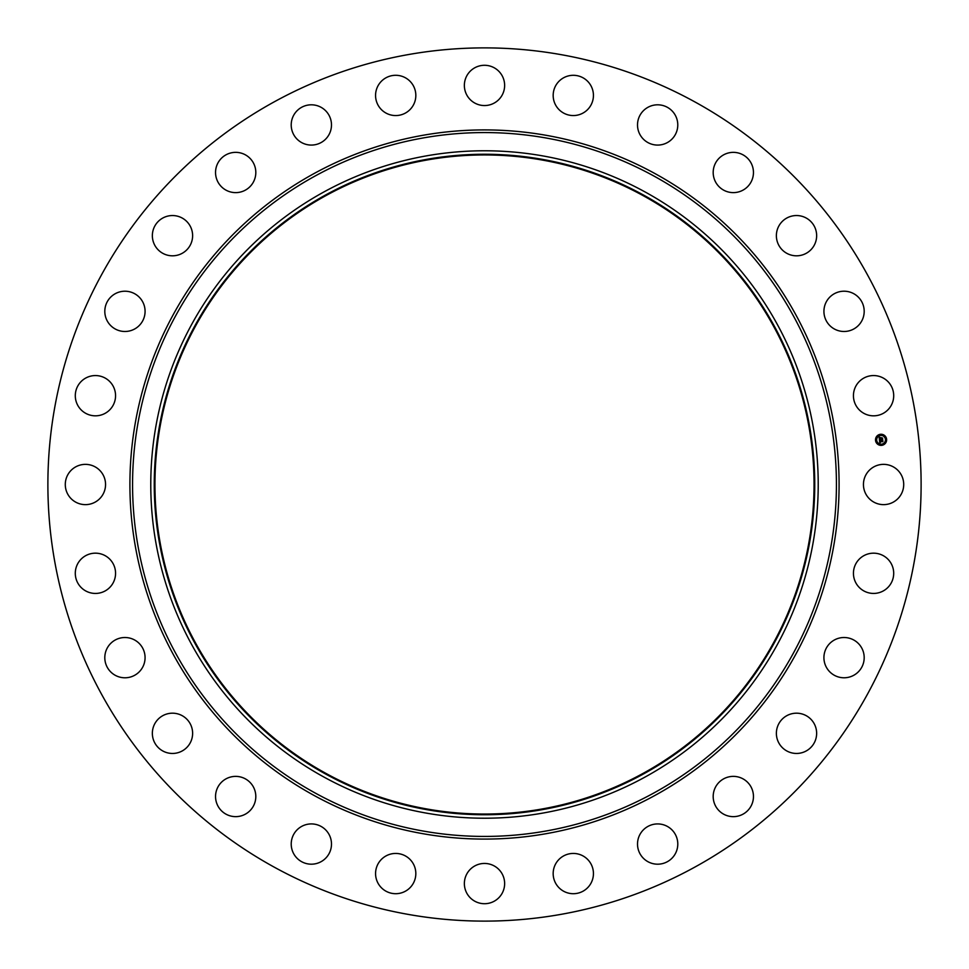 <?xml version="1.0" encoding="UTF-8"?>
<svg xmlns="http://www.w3.org/2000/svg" width="969" height="969" viewBox="0 0 969 969"><rect width="100%" height="100%" fill="white"/><g stroke="black" fill="none" stroke-linecap="round" stroke-linejoin="round"><path stroke-width="1.45" d="M865.911 474.846A20.131 20.131 0 0 1 893.236 466.828A20.131 20.131 0 0 1 901.243 494.154A20.131 20.131 0 0 1 873.929 502.172A20.131 20.131 0 0 1 865.911 474.846M275.172 867.667A436.619 436.619 0 0 1 101.333 275.172A436.619 436.619 0 0 1 693.828 101.333A436.619 436.619 0 0 1 867.667 693.828A436.619 436.619 0 0 1 275.172 867.667M326.505 773.71A329.557 329.557 0 0 1 195.29 326.505A329.557 329.557 0 0 1 642.495 195.29A329.557 329.557 0 0 1 773.71 642.495A329.557 329.557 0 0 1 326.505 773.71M642.835 194.684A330.247 330.247 0 0 1 774.316 642.835A330.247 330.247 0 0 1 326.165 774.316A330.247 330.247 0 0 1 194.684 326.165A330.247 330.247 0 0 1 642.835 194.684M644.494 191.632A333.724 333.724 0 0 1 777.368 644.494A333.724 333.724 0 0 1 324.506 777.368A333.724 333.724 0 0 1 191.632 324.506A333.724 333.724 0 0 1 644.494 191.632M110.502 409.039A20.131 20.131 0 0 1 82.086 410.771A20.131 20.131 0 0 1 80.354 382.355A20.131 20.131 0 0 1 108.77 380.623A20.131 20.131 0 0 1 110.502 409.039M832.323 641.284A20.131 20.131 0 0 1 860.424 645.923A20.131 20.131 0 0 1 855.784 674.012A20.131 20.131 0 0 1 827.696 669.385A20.131 20.131 0 0 1 832.323 641.284M136.677 327.716A20.131 20.131 0 0 1 108.576 323.077A20.131 20.131 0 0 1 113.216 294.988A20.131 20.131 0 0 1 141.304 299.615A20.131 20.131 0 0 1 136.677 327.716M788.718 714.759A20.131 20.131 0 0 1 815.074 725.527A20.131 20.131 0 0 1 804.306 751.883A20.131 20.131 0 0 1 777.95 741.115A20.131 20.131 0 0 1 788.718 714.759M180.282 254.241A20.131 20.131 0 0 1 153.926 243.473A20.131 20.131 0 0 1 164.694 217.117A20.131 20.131 0 0 1 191.05 227.885A20.131 20.131 0 0 1 180.282 254.241M729.851 776.678A20.131 20.131 0 0 1 753.155 793.042A20.131 20.131 0 0 1 736.791 816.346A20.131 20.131 0 0 1 713.487 799.982A20.131 20.131 0 0 1 729.851 776.678M239.149 192.322A20.131 20.131 0 0 1 215.845 175.958A20.131 20.131 0 0 1 232.209 152.654A20.131 20.131 0 0 1 255.513 169.018A20.131 20.131 0 0 1 239.149 192.322M658.69 823.953A20.131 20.131 0 0 1 677.767 845.089A20.131 20.131 0 0 1 656.619 864.166A20.131 20.131 0 0 1 637.541 843.03A20.131 20.131 0 0 1 658.69 823.953M310.31 145.047A20.131 20.131 0 0 1 291.233 123.911A20.131 20.131 0 0 1 312.381 104.834A20.131 20.131 0 0 1 331.459 125.97A20.131 20.131 0 0 1 310.31 145.047M578.784 854.198A20.131 20.131 0 0 1 592.677 879.053A20.131 20.131 0 0 1 567.822 892.946A20.131 20.131 0 0 1 553.929 868.091A20.131 20.131 0 0 1 578.784 854.198M390.216 114.802A20.131 20.131 0 0 1 376.323 89.947A20.131 20.131 0 0 1 401.178 76.054A20.131 20.131 0 0 1 415.071 100.909A20.131 20.131 0 0 1 390.216 114.802M494.154 865.911A20.131 20.131 0 0 1 502.172 893.236A20.131 20.131 0 0 1 474.846 901.243A20.131 20.131 0 0 1 466.828 873.929A20.131 20.131 0 0 1 494.154 865.911M474.846 103.089A20.131 20.131 0 0 1 466.828 75.764A20.131 20.131 0 0 1 494.154 67.757A20.131 20.131 0 0 1 502.172 95.071A20.131 20.131 0 0 1 474.846 103.089M409.039 858.498A20.131 20.131 0 0 1 410.771 886.914A20.131 20.131 0 0 1 382.355 888.646A20.131 20.131 0 0 1 380.623 860.23A20.131 20.131 0 0 1 409.039 858.498M559.961 110.502A20.131 20.131 0 0 1 558.229 82.086A20.131 20.131 0 0 1 586.645 80.354A20.131 20.131 0 0 1 588.377 108.77A20.131 20.131 0 0 1 559.961 110.502M327.716 832.323A20.131 20.131 0 0 1 323.077 860.424A20.131 20.131 0 0 1 294.988 855.784A20.131 20.131 0 0 1 299.615 827.696A20.131 20.131 0 0 1 327.716 832.323M641.284 136.677A20.131 20.131 0 0 1 645.923 108.576A20.131 20.131 0 0 1 674.012 113.216A20.131 20.131 0 0 1 669.385 141.304A20.131 20.131 0 0 1 641.284 136.677M254.241 788.718A20.131 20.131 0 0 1 243.473 815.074A20.131 20.131 0 0 1 217.117 804.306A20.131 20.131 0 0 1 227.885 777.95A20.131 20.131 0 0 1 254.241 788.718M714.759 180.282A20.131 20.131 0 0 1 725.527 153.926A20.131 20.131 0 0 1 751.883 164.694A20.131 20.131 0 0 1 741.115 191.05A20.131 20.131 0 0 1 714.759 180.282M192.322 729.851A20.131 20.131 0 0 1 175.958 753.155A20.131 20.131 0 0 1 152.654 736.791A20.131 20.131 0 0 1 169.018 713.487A20.131 20.131 0 0 1 192.322 729.851M776.678 239.149A20.131 20.131 0 0 1 793.042 215.845A20.131 20.131 0 0 1 816.346 232.209A20.131 20.131 0 0 1 799.982 255.513A20.131 20.131 0 0 1 776.678 239.149M145.047 658.69A20.131 20.131 0 0 1 123.911 677.767A20.131 20.131 0 0 1 104.834 656.619A20.131 20.131 0 0 1 125.97 637.541A20.131 20.131 0 0 1 145.047 658.69M823.953 310.31A20.131 20.131 0 0 1 845.089 291.233A20.131 20.131 0 0 1 864.166 312.381A20.131 20.131 0 0 1 843.03 331.459A20.131 20.131 0 0 1 823.953 310.31M114.802 578.784A20.131 20.131 0 0 1 89.947 592.677A20.131 20.131 0 0 1 76.054 567.822A20.131 20.131 0 0 1 100.909 553.929A20.131 20.131 0 0 1 114.802 578.784M854.198 390.216A20.131 20.131 0 0 1 879.053 376.323A20.131 20.131 0 0 1 892.946 401.178A20.131 20.131 0 0 1 868.091 415.071A20.131 20.131 0 0 1 854.198 390.216M103.089 494.154A20.131 20.131 0 0 1 75.764 502.172A20.131 20.131 0 0 1 67.757 474.846A20.131 20.131 0 0 1 95.071 466.828A20.131 20.131 0 0 1 103.089 494.154M858.498 559.961A20.131 20.131 0 0 1 886.914 558.229A20.131 20.131 0 0 1 888.646 586.645A20.131 20.131 0 0 1 860.23 588.377A20.131 20.131 0 0 1 858.498 559.961M881.693 445.34A5.56 5.56 0 0 1 875.54 440.435A5.56 5.56 0 0 1 880.446 434.294A5.56 5.56 0 0 1 886.599 439.199A5.56 5.56 0 0 1 881.693 445.34M880.579 435.469A4.385 4.385 0 0 1 885.424 439.332A4.385 4.385 0 0 1 881.56 444.177A4.385 4.385 0 0 1 876.715 440.314A4.385 4.385 0 0 1 880.579 435.469M879.416 439.999L880.143 440.265L879.767 441.174L882.626 440.592L882.747 441.694L880.022 441.658L880.385 442.324L879.84 441.682L880.47 442.458L879.767 442.894L879.416 439.999M879.549 439.829L880.276 440.168L879.549 439.829M879.949 440.483L882.783 440.277L882.929 441.513L882.735 440.423L879.949 440.483M879.392 439.781L879.113 437.273L879.828 437.576L879.501 438.945L880.627 438.824L879.61 438.787L879.586 437.988L879.67 438.715L880.603 438.618L880.118 437.903L881.124 437.794L880.833 438.8L882.335 438.315L882.468 439.502L879.392 439.781M879.234 437.067L879.997 437.479L879.234 437.067M880.179 437.722L881.221 437.6L880.179 437.722M880.954 438.073L882.529 437.964L882.686 439.369L882.48 438.109L880.954 438.073M876.085 440.035L876.17 440.713L876.085 440.035M880.47 434.536L880.555 435.214L880.47 434.536M877.139 436.377L877.224 437.055L877.139 436.377M885.969 438.921L886.041 439.599L885.969 438.921M884.128 435.59L884.212 436.268L884.128 435.59M881.669 445.098L881.584 444.42L881.669 445.098M878.011 444.044L877.926 443.366L878.011 444.044M885 443.257L884.915 442.579L885 443.257M653.227 175.655A351.929 351.929 0 0 1 793.345 653.227A351.929 351.929 0 0 1 315.773 793.345A351.929 351.929 0 0 1 175.655 315.773A351.929 351.929 0 0 1 653.227 175.655M654.499 173.318A354.593 354.593 0 0 1 795.682 654.499A354.593 354.593 0 0 1 314.501 795.682A354.593 354.593 0 0 1 173.318 314.501A354.593 354.593 0 0 1 654.499 173.318"/></g></svg>
